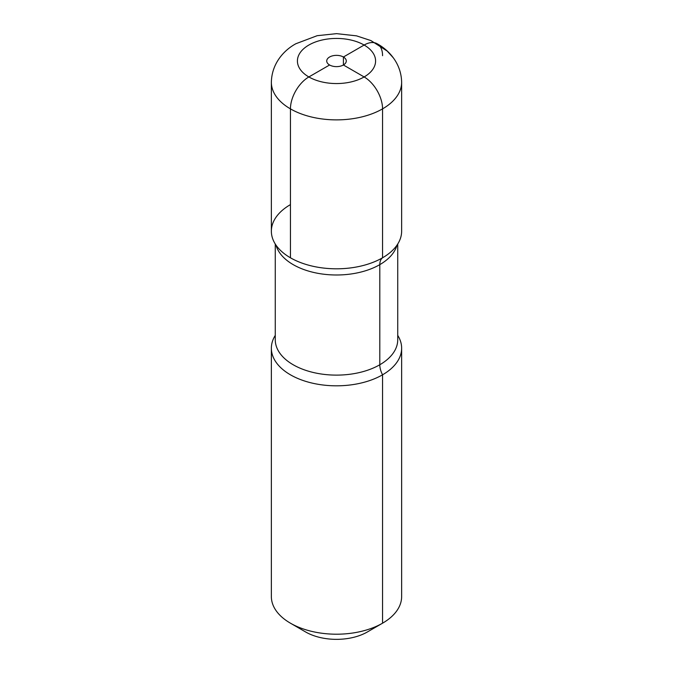 <?xml version="1.0" encoding="UTF-8"?>
<svg xmlns="http://www.w3.org/2000/svg" width="673" height="673" viewBox="0 0 673 673"><rect width="100%" height="100%" fill="white"/><g stroke="black" fill="none" stroke-linecap="round" stroke-linejoin="round"><path stroke-width="1.01" d="M367.365 631.972A43.644 25.195 180 0 1 305.635 631.972A43.644 25.195 180 0 0 367.365 631.972L382.558 623.19A65.138 37.612 0 0 0 401.638 596.598L401.638 348.21A65.138 37.612 0 0 0 397.735 335.381A65.138 37.612 0 0 1 401.638 348.21A65.138 37.612 0 0 1 382.558 374.802A65.138 37.612 0 0 0 401.638 348.21L401.638 596.598A65.138 37.612 0 0 1 382.558 623.19A65.138 37.612 180 0 1 290.442 623.19A65.138 37.612 180 0 1 271.362 596.598L271.362 348.21A65.138 37.612 0 0 0 311.574 382.962A65.138 37.612 0 0 0 382.558 374.802A15.63 9.027 60 0 1 379.799 364.766L379.799 264.64A15.63 9.027 60 0 1 382.558 257.793A65.138 37.612 180 0 1 285.579 254.655A65.138 37.612 180 0 1 290.442 204.609A65.138 37.612 180 0 0 285.579 254.655A65.138 37.612 180 0 0 382.558 257.793A65.138 37.612 0 0 0 387.421 254.655A65.138 37.612 0 0 1 382.558 257.793A65.138 37.612 180 0 1 311.574 265.944A65.138 37.612 180 0 1 271.362 231.201L271.362 82.274C271.741 63.262 284.149 50.113 295.834 43.753L317.168 35.694L336.55 33.65L356.497 35.846L370.907 40.573L387.219 51.081L393.326 57.828M275.265 335.381A65.138 37.612 0 0 0 271.362 348.21A65.138 37.612 0 0 0 311.574 382.962A65.138 37.612 0 0 0 382.558 374.802L382.558 623.19A65.138 37.612 180 0 1 290.442 623.19A65.138 37.612 180 0 1 271.362 596.598L271.362 348.21A65.138 37.612 0 0 1 275.265 335.381M271.362 82.274A65.138 37.612 180 0 0 311.574 117.018A65.138 37.612 180 0 0 382.558 108.866L382.558 257.793L382.558 108.866A26.054 15.042 60 0 0 364.135 76.949A39.084 22.562 180 0 1 308.865 76.949A39.084 22.562 180 0 1 308.865 45.041A39.084 22.562 180 0 1 364.135 45.041A39.084 22.562 180 0 1 364.135 76.949L343.407 64.987L343.407 57.012A9.775 5.645 180 0 1 346.275 60.999A9.775 5.645 180 0 1 340.235 66.206A9.775 5.645 180 0 1 329.593 64.987A9.775 5.645 180 0 1 326.725 60.999A9.775 5.645 180 0 1 332.765 55.783A9.775 5.645 180 0 1 343.407 57.012A9.775 5.645 180 0 1 346.275 60.999A9.775 5.645 180 0 1 340.235 66.206A9.775 5.645 180 0 1 329.593 64.987L308.865 76.949A39.084 22.562 0 0 0 364.135 76.949A39.084 22.562 0 0 0 364.135 45.041A26.054 15.042 -60 0 1 377.166 43.753C388.918 50.155 401.276 63.346 401.638 82.274A65.138 37.612 180 0 1 382.558 108.866A26.054 15.042 -120 0 0 364.135 76.949L343.407 64.987L343.407 57.012L364.135 45.041A26.054 15.042 -60 0 1 382.558 55.682M382.558 257.793A65.138 37.612 0 0 0 401.638 231.201A65.138 37.612 180 0 1 361.426 265.944A65.138 37.612 180 0 1 290.442 257.793L290.442 108.866A26.054 15.042 -60 0 1 308.865 76.949M343.407 57.012L364.135 45.041M379.799 264.64A61.235 35.349 180 0 1 317.58 273.263A61.235 35.349 180 0 1 276.023 245.174A61.235 35.349 180 0 0 317.58 273.263A61.235 35.349 180 0 0 379.799 264.64A61.235 35.349 0 0 0 396.977 245.174A61.235 35.349 0 0 1 379.799 264.64M379.799 364.766A61.235 35.349 0 0 0 397.735 339.772L397.735 244.03L397.735 339.772A61.235 35.349 0 0 1 379.799 364.766A61.235 35.349 180 0 1 313.071 372.43A61.235 35.349 180 0 1 275.265 339.772L275.265 244.03L275.265 339.772A61.235 35.349 180 0 0 313.071 372.43A61.235 35.349 180 0 0 379.799 364.766M401.638 82.274L401.638 231.201L401.638 82.274A65.138 37.612 180 0 1 361.426 117.018A65.138 37.612 180 0 1 290.442 108.866M305.635 631.972L290.442 623.19L305.635 631.972"/></g></svg>
